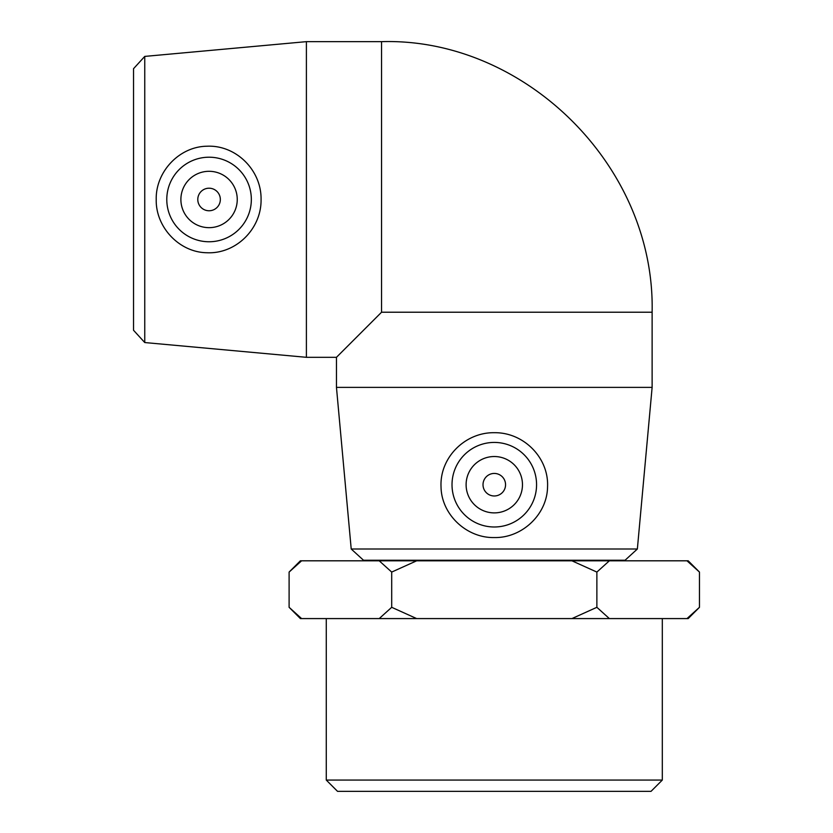 <?xml version="1.0" encoding="UTF-8"?>
<svg xmlns="http://www.w3.org/2000/svg" width="833" height="833" viewBox="0 0 833 833"><rect width="100%" height="100%" fill="white"/><g stroke="black" fill="none" stroke-linecap="round" stroke-linejoin="round"><path stroke-width="1.25" d="M609.36 618.586L596.876 607.309L596.876 572.073L609.36 560.807L686.986 560.807L699.47 572.073L699.47 607.309L686.986 618.586L416.667 618.586L391.697 607.309L379.213 618.586L301.588 618.586L289.103 607.309L289.103 572.073L301.588 560.807L379.213 560.807L391.697 572.073L391.697 607.309M596.876 607.309L571.917 618.586M391.697 572.073L416.667 560.807L571.917 560.807L596.876 572.073M379.213 618.586L416.667 618.586M289.103 607.309L300.38 618.586L301.588 618.586M686.986 618.586L688.193 618.586L699.47 607.309M301.588 560.807L300.38 560.807L289.103 572.073M699.47 572.073L688.193 560.807L686.986 560.807M416.667 560.807L379.213 560.807M609.36 560.807L571.917 560.807M144.755 56.405L133.53 68.702L133.53 330.253L144.755 342.55L144.755 56.405L306.398 41.65L306.398 357.315L336.459 357.315L381.556 312.219L652.124 312.219C655.311 165.007 523.478 37.391 381.556 41.65L381.556 312.219M261.073 199.483C261.541 228.825 235.968 254.159 206.928 252.743C179.189 252.399 155.573 227.097 156.219 199.483C155.573 171.869 179.189 146.556 206.928 146.223C235.968 144.796 261.541 170.14 261.073 199.483M351.214 549.009L363.511 560.245L625.062 560.245L637.36 549.009L351.214 549.009L336.459 387.376L652.124 387.376L652.124 312.219M494.292 432.702C523.634 432.233 548.968 457.796 547.552 486.847C547.208 514.575 521.906 538.191 494.292 537.556C466.678 538.201 441.365 514.575 441.032 486.847C439.605 457.796 464.939 432.233 494.292 432.702M326.276 780.073L337.542 791.35L651.031 791.35L662.308 780.073L326.276 780.073L326.276 618.586M381.556 560.807L381.556 560.245M494.292 473.436A11.277 11.277 0 0 0 484.525 490.345A11.277 11.277 0 0 0 504.048 490.345A11.277 11.277 0 0 0 494.292 473.436M494.292 456.526A28.187 28.187 0 0 1 518.699 498.8A28.187 28.187 0 0 1 469.885 498.8A28.187 28.187 0 0 1 494.292 456.526M494.292 526.987A42.275 42.275 0 0 1 452.017 484.702A42.275 42.275 0 0 1 494.292 442.427A42.275 42.275 0 0 1 536.567 484.702A42.275 42.275 0 0 1 494.292 526.987M220.339 199.483A11.277 11.277 0 0 1 203.429 209.25A11.277 11.277 0 0 1 203.429 189.716A11.277 11.277 0 0 1 220.339 199.483M237.249 199.483A28.187 28.187 0 0 1 194.974 223.89A28.187 28.187 0 0 1 194.974 175.076A28.187 28.187 0 0 1 237.249 199.483M166.787 199.483A42.275 42.275 0 0 1 209.062 157.208A42.275 42.275 0 0 1 251.337 199.483A42.275 42.275 0 0 1 209.062 241.757A42.275 42.275 0 0 1 166.787 199.483M144.755 342.55L306.398 357.315M637.36 549.009L652.124 387.376M662.308 780.073L662.308 618.586M607.028 560.807L607.028 560.245M336.459 387.376L336.459 357.315M306.398 41.65L381.556 41.65"/></g></svg>
